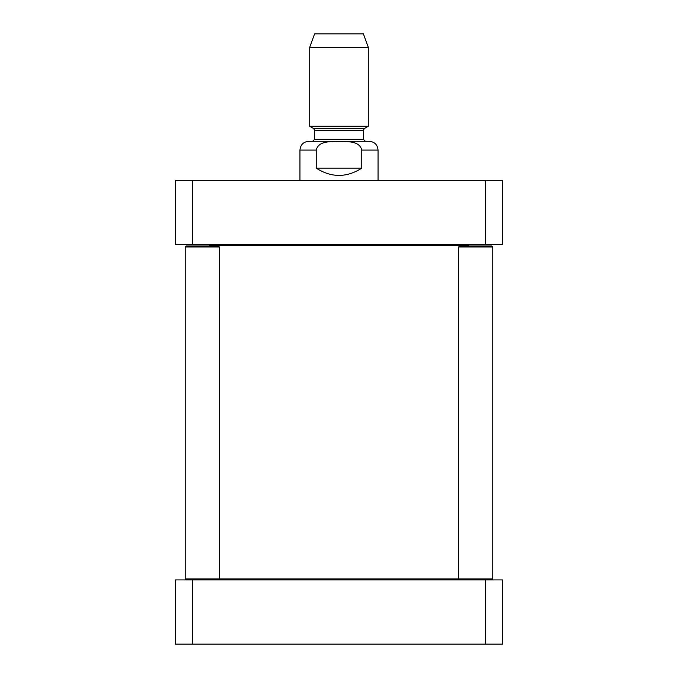 <?xml version="1.0" encoding="UTF-8"?>
<svg xmlns="http://www.w3.org/2000/svg" width="678" height="678" viewBox="0 0 678 678"><rect width="100%" height="100%" fill="white"/><g stroke="black" fill="none" stroke-linecap="round" stroke-linejoin="round"><path stroke-width="1.02" d="M210.612 244.538L209.638 245.521L468.362 245.521L468.362 246.004M492.77 246.978L458.599 246.978L459.574 246.004L491.796 246.004L492.77 246.978L492.77 578.927L185.23 578.927L185.23 246.978L219.401 246.978L219.401 578.927L218.426 579.91M361.764 168.144C346.585 177.822 331.415 177.822 316.236 168.144L316.236 150.084C318.507 140.465 331.228 141.795 339 141.422C346.772 141.795 359.493 140.465 361.764 150.084L361.764 168.144L316.236 168.144M361.764 150.084L378.053 150.084C377.536 144.745 374.603 141.812 369.264 141.295L308.736 141.295C303.397 141.812 300.464 144.745 299.947 150.084L299.947 180.348M368.29 47.316L363.408 33.9L314.592 33.9L309.71 47.316L309.71 126.269L368.29 126.269L368.29 47.316L309.71 47.316M192.332 180.348L175.466 180.348L175.466 244.538L502.534 244.538L502.534 180.348L192.332 180.348L192.332 244.538M485.668 244.538L485.668 180.348M219.401 246.978L218.426 246.004L186.204 246.004L185.23 246.978L186.204 246.004M485.668 644.1L502.534 644.1L502.534 579.91L175.466 579.91L175.466 644.1L485.668 644.1L485.668 579.91M192.332 579.91L192.332 644.1M316.236 150.084L299.947 150.084M313.617 128.523L314.592 130.218L363.408 130.218L364.383 128.523L313.617 128.523L309.71 126.269M363.408 130.218L363.408 139.346L314.592 139.346L312.643 141.295M467.388 244.538L468.362 245.521M209.638 245.521L209.638 246.004M378.053 150.084L378.053 180.348M364.383 128.523L368.29 126.269M314.592 130.218L314.592 139.346M363.408 139.346L365.357 141.295M458.599 246.978L458.599 578.927L459.574 579.91M491.796 579.91L492.77 578.927M186.204 579.91L185.23 578.927"/></g></svg>
